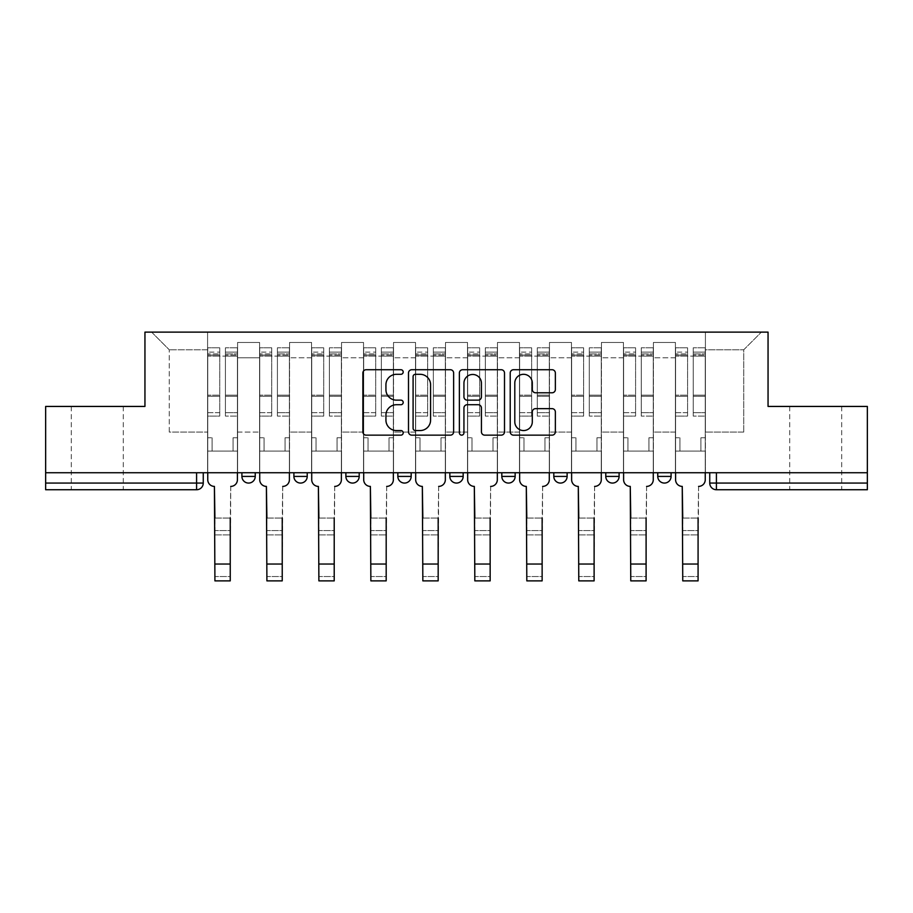 <?xml version="1.0" encoding="UTF-8"?>
<svg xmlns="http://www.w3.org/2000/svg" width="913" height="913" viewBox="0 0 913 913"><rect width="100%" height="100%" fill="white"/><g stroke="black" fill="none" stroke-linecap="round" stroke-linejoin="round"><path stroke-width="0.68" stroke-dasharray="4.57 3.42" d="M403.192 372.013A2.294 2.294 0 0 0 400.898 369.731L366.147 369.731A3.275 3.275 0 0 0 362.872 372.995L362.872 431.872A3.275 3.275 0 0 0 366.147 435.147L400.898 435.147A2.294 2.294 0 0 0 403.192 432.853A2.294 2.294 0 0 0 400.898 430.559L396.402 430.559A10.465 10.465 0 0 1 385.937 420.094L385.937 415.187A10.465 10.465 0 0 1 396.402 404.721L400.898 404.721A2.294 2.294 0 0 0 403.192 402.439A2.294 2.294 0 0 0 400.898 400.145L396.402 400.145A10.465 10.465 0 0 1 385.937 389.68L385.937 384.772A10.465 10.465 0 0 1 396.402 374.307L400.898 374.307A2.294 2.294 0 0 0 403.192 372.013M815.697 489.733L841.695 489.733L815.697 489.733M815.697 406.433L841.695 406.433L815.697 406.433M97.303 489.733L71.305 489.733L97.303 489.733M97.303 406.433L71.305 406.433L97.303 406.433M671.089 472.74L657.759 472.74L671.089 472.74L671.089 476.415A6.665 6.665 0 0 1 664.424 483.068A6.665 6.665 0 0 1 657.759 476.415L671.089 476.415M605.775 472.74L619.105 472.74L605.775 472.74L605.775 476.415A6.665 6.665 0 0 0 612.44 483.068A6.665 6.665 0 0 0 619.105 476.415L605.775 476.415M553.803 472.74L567.121 472.74L553.803 472.74M501.819 472.74L515.149 472.74L501.819 472.74M449.835 472.74L463.165 472.74L449.835 472.74L449.835 476.415L463.165 476.415M411.181 472.74L397.851 472.74L411.181 472.74L411.181 476.415A6.665 6.665 0 0 1 404.516 483.068M345.879 472.74L359.197 472.74L359.197 476.415A6.665 6.665 0 0 1 352.544 483.068A6.665 6.665 0 0 1 345.879 476.415L345.879 472.74L359.197 472.74M293.895 472.74L307.225 472.74L293.895 472.74M241.911 472.74L255.241 472.74L241.911 472.74L241.911 476.415L255.241 476.415M867.35 483.068L867.35 472.74L45.65 472.74L45.65 406.433L144.95 406.433L144.95 332.127L768.05 332.127L768.05 406.433L867.35 406.433L867.35 472.74L709.743 472.74L709.743 483.068A6.665 6.665 0 0 0 716.408 489.733L867.35 489.733L867.35 483.068L709.743 483.068M45.65 472.74L196.592 472.74L45.65 472.74L45.65 489.733L196.592 489.733L196.592 483.068L45.65 483.068M237.585 357.782L237.585 432.089L237.585 357.782L259.577 357.782L259.577 342.455L259.577 432.089L259.577 357.782L237.585 357.782M237.585 472.74L237.585 342.455L259.577 342.455L237.585 342.455L237.585 472.74L237.585 451.09L207.593 451.09L237.585 451.09L237.585 472.74L207.593 472.74L207.593 332.127L705.407 332.127L151.615 332.127L207.593 332.127L207.593 432.089L207.593 349.793L169.27 349.793L207.593 349.793L207.593 332.127L207.593 472.74L207.593 451.09L207.593 472.74L237.585 472.74M259.577 472.74L259.577 342.455L237.585 342.455L259.577 342.455L259.577 472.74L259.577 451.09L289.558 451.09L259.577 451.09L259.577 472.74L289.558 472.74L289.558 342.455L289.558 357.782L289.558 342.455L311.55 342.455L311.55 357.782L311.55 342.455L289.558 342.455L289.558 472.74L289.558 451.09L289.558 472.74L259.577 472.74M289.558 432.089L289.558 357.782L289.558 432.089L311.55 432.089L311.55 357.782L311.55 432.089L289.558 432.089M311.55 472.74L311.55 342.455L289.558 342.455L311.55 342.455L311.55 472.74L311.55 451.09L341.542 451.09L311.55 451.09L311.55 472.74L341.542 472.74L341.542 342.455L341.542 357.782L341.542 342.455L363.534 342.455L363.534 357.782L363.534 342.455L341.542 342.455L341.542 472.74L341.542 451.09L341.542 472.74L311.55 472.74M341.542 432.089L341.542 357.782L341.542 432.089L363.534 432.089L363.534 357.782L363.534 432.089L341.542 432.089M363.534 472.74L363.534 342.455L341.542 342.455L363.534 342.455L363.534 472.74L363.534 451.09L393.526 451.09L363.534 451.09L363.534 472.74L393.526 472.74L393.526 342.455L393.526 357.782L393.526 342.455L415.518 342.455L415.518 357.782L415.518 342.455L393.526 342.455L393.526 472.74L393.526 451.09L393.526 472.74L363.534 472.74M393.526 432.089L393.526 357.782L393.526 432.089L415.518 432.089L415.518 357.782L415.518 432.089L393.526 432.089M415.518 472.74L415.518 342.455L393.526 342.455L415.518 342.455L415.518 472.74L415.518 451.09L445.498 451.09L415.518 451.09L415.518 472.74L445.498 472.74L445.498 342.455L445.498 357.782L445.498 342.455L467.502 342.455L467.502 357.782L467.502 342.455L445.498 342.455L445.498 472.74L445.498 451.09L445.498 472.74L415.518 472.74M445.498 432.089L445.498 357.782L445.498 432.089L467.502 432.089L467.502 357.782L467.502 432.089L445.498 432.089M467.502 472.74L467.502 342.455L445.498 342.455L467.502 342.455L467.502 472.74L467.502 451.09L497.482 451.09L467.502 451.09L467.502 472.74L497.482 472.74L497.482 342.455L497.482 357.782L497.482 342.455L519.474 342.455L519.474 357.782L519.474 342.455L497.482 342.455L497.482 472.74L497.482 451.09L497.482 472.74L467.502 472.74M497.482 432.089L497.482 357.782L497.482 432.089L519.474 432.089L519.474 357.782L519.474 432.089L497.482 432.089M519.474 472.74L519.474 342.455L497.482 342.455L519.474 342.455L519.474 472.74L519.474 451.09L549.466 451.09L519.474 451.09L519.474 472.74L549.466 472.74L549.466 342.455L549.466 357.782L549.466 342.455L571.458 342.455L571.458 357.782L571.458 342.455L549.466 342.455L549.466 472.74L549.466 451.09L549.466 472.74L519.474 472.74M549.466 432.089L549.466 357.782L549.466 432.089L571.458 432.089L571.458 357.782L571.458 432.089L549.466 432.089M571.458 472.74L571.458 342.455L549.466 342.455L571.458 342.455L571.458 472.74L571.458 451.09L601.45 451.09L571.458 451.09L571.458 472.74L601.45 472.74L601.45 342.455L601.45 357.782L601.45 342.455L623.442 342.455L623.442 357.782L623.442 342.455L601.45 342.455L601.45 472.74L601.45 451.09L601.45 472.74L571.458 472.74M601.45 432.089L601.45 357.782L601.45 432.089L623.442 432.089L623.442 357.782L623.442 432.089L601.45 432.089M623.442 472.74L623.442 342.455L601.45 342.455L623.442 342.455L623.442 472.74L623.442 451.09L653.423 451.09L623.442 451.09L623.442 472.74L653.423 472.74L653.423 342.455L653.423 357.782L653.423 342.455L675.415 342.455L675.415 357.782L675.415 342.455L653.423 342.455L653.423 472.74L653.423 451.09L653.423 472.74L623.442 472.74M653.423 432.089L653.423 357.782L653.423 432.089L675.415 432.089L675.415 357.782L675.415 432.089L653.423 432.089M675.415 472.74L675.415 342.455L653.423 342.455L675.415 342.455L675.415 472.74L675.415 451.09L705.407 451.09L675.415 451.09L675.415 472.74L705.407 472.74L705.407 332.127L761.385 332.127L705.407 332.127L705.407 349.793L743.73 349.793L705.407 349.793L705.407 432.089L705.407 332.127L705.407 472.74L675.415 472.74L705.407 472.74L705.407 451.09L705.407 472.74L675.415 472.74M237.585 432.089L259.577 432.089L237.585 432.089M169.27 432.089L169.27 349.793L169.27 432.089L207.593 432.089L169.27 432.089M743.73 432.089L743.73 349.793L761.385 332.127L743.73 349.793L743.73 432.089L705.407 432.089L743.73 432.089M867.35 472.74L709.743 472.74M196.592 472.74L203.257 472.74L196.592 472.74L196.592 483.068L203.257 483.068M515.149 476.415L501.819 476.415A6.665 6.665 0 0 0 508.484 483.068M567.121 476.415L553.803 476.415A6.665 6.665 0 0 0 560.456 483.068M151.615 332.127L169.27 349.793L151.615 332.127M453.635 431.872L453.635 372.995A3.275 3.275 0 0 0 450.371 369.731L411.774 369.731A3.275 3.275 0 0 0 408.499 372.995L408.499 431.872A3.275 3.275 0 0 0 411.774 435.147L450.371 435.147A3.275 3.275 0 0 0 453.635 431.872M415.369 374.307A2.294 2.294 0 0 0 413.087 376.601L413.087 428.277A2.294 2.294 0 0 0 415.369 430.559L420.117 430.559A10.465 10.465 0 0 0 430.582 420.094L430.582 384.772A10.465 10.465 0 0 0 420.117 374.307L415.369 374.307M462.629 369.731L501.226 369.731A3.275 3.275 0 0 1 504.501 372.995L504.501 431.872A3.275 3.275 0 0 1 501.226 435.147L484.712 435.147A3.275 3.275 0 0 1 481.436 431.872L481.436 407.997A3.275 3.275 0 0 0 478.172 404.721L467.216 404.721A3.275 3.275 0 0 0 463.941 407.997L463.941 432.853A2.294 2.294 0 0 1 461.647 435.147A2.294 2.294 0 0 1 459.365 432.853L459.365 372.995A3.275 3.275 0 0 1 462.629 369.731M481.436 383.22A8.753 8.753 0 0 0 472.694 374.467A8.753 8.753 0 0 0 463.941 383.22L463.941 396.881A3.275 3.275 0 0 0 467.216 400.145L478.172 400.145A3.275 3.275 0 0 0 481.436 396.881L481.436 383.22M535.566 392.784L552.091 392.784A3.275 3.275 0 0 0 555.355 389.52L555.355 372.995A3.275 3.275 0 0 0 552.091 369.731L513.494 369.731A3.275 3.275 0 0 0 510.219 372.995L510.219 431.872A3.275 3.275 0 0 0 513.494 435.147L552.091 435.147A3.275 3.275 0 0 0 555.355 431.872L555.355 411.923A3.275 3.275 0 0 0 552.091 408.647L535.566 408.647A3.275 3.275 0 0 0 532.302 411.923L532.302 421.817A8.753 8.753 0 0 1 523.548 430.559A8.753 8.753 0 0 1 514.795 421.817L514.795 383.061A8.753 8.753 0 0 1 523.548 374.307A8.753 8.753 0 0 1 532.302 383.061L532.302 389.52A3.275 3.275 0 0 0 535.566 392.784M214.92 518.059L230.247 518.059L214.92 518.059L214.92 530.556L230.247 530.556L230.247 518.059L230.247 534.892L230.247 530.556L214.92 530.556L214.92 534.892L230.247 534.892L214.92 534.892L214.418 486.401A6.665 6.665 0 0 1 207.753 479.736A6.665 6.665 0 0 0 214.418 486.401A6.665 6.665 0 0 1 207.753 479.736L207.753 451.09L212.09 451.09L207.753 451.09L207.753 472.74L207.753 352.121L207.753 412.71L219.748 412.71L219.748 396.31L207.753 396.31L207.753 416.1L219.748 416.1L219.748 347.785L219.748 356.116L225.42 356.116L207.753 356.116L207.753 479.736M237.414 479.736L237.414 437.761L233.077 437.761L237.414 437.761L237.414 356.116L237.414 472.74L237.414 451.09L233.077 451.09L237.414 451.09L237.414 437.761L233.077 437.761L233.077 451.09L237.414 451.09L233.077 451.09L233.077 437.761L233.077 451.09L233.077 437.761L237.414 437.761L237.414 347.785L237.414 479.736A6.665 6.665 0 0 1 230.749 486.401A6.665 6.665 0 0 0 237.414 479.736A6.665 6.665 0 0 1 230.749 486.401L230.247 518.059M225.42 355.066L225.42 352.121L225.42 356.116L237.414 356.116L237.414 352.121L237.414 412.71L225.42 412.71L237.414 412.71L237.414 416.1L225.42 416.1L237.414 416.1L237.414 347.785L237.414 356.116L225.42 356.116L237.414 356.116L225.42 356.116L225.42 347.785L225.42 356.116L225.42 352.121L237.414 352.121L225.42 352.121L225.42 396.31L237.414 396.31L225.42 396.31L225.42 416.1L225.42 347.785L237.414 347.785L225.42 347.785L225.42 353.924L237.414 353.924L225.42 353.924L225.42 395.181L237.414 395.181L225.42 395.181L225.42 416.1L225.42 355.066L237.414 355.066L225.42 355.066M207.753 437.761L207.753 352.121L207.753 396.31L219.748 396.31L219.748 352.121L219.748 356.116L207.753 356.116L219.748 356.116L219.748 352.121L207.753 352.121L219.748 352.121L219.748 416.1L207.753 416.1L207.753 347.785L207.753 356.116L219.748 356.116L219.748 347.785L207.753 347.785L207.753 451.09L212.09 451.09L212.09 437.761L207.753 437.761L212.09 437.761L207.753 437.761L212.09 437.761L212.09 451.09L212.09 437.761L212.09 451.09L207.753 451.09L207.753 437.761M230.247 580.873L230.247 576.537L214.92 576.537L214.92 580.873M230.749 486.401L230.247 576.537L214.92 576.537L214.418 486.401M219.748 412.71L207.753 412.71L207.753 416.1L207.753 347.785L219.748 347.785L219.748 353.924L207.753 353.924L219.748 353.924L219.748 395.181L207.753 395.181L219.748 395.181L219.748 412.71M266.904 518.059L282.231 518.059L266.904 518.059L266.904 530.556L282.231 530.556L282.231 518.059L282.231 534.892L282.231 530.556L266.904 530.556L266.904 534.892L282.231 534.892L266.904 534.892L266.402 486.401A6.665 6.665 0 0 1 259.737 479.736A6.665 6.665 0 0 0 266.402 486.401A6.665 6.665 0 0 1 259.737 479.736L259.737 451.09L264.074 451.09L259.737 451.09L259.737 472.74L259.737 352.121L259.737 412.71L271.732 412.71L271.732 396.31L259.737 396.31L259.737 416.1L271.732 416.1L271.732 347.785L271.732 356.116L277.404 356.116L259.737 356.116L259.737 479.736M289.398 479.736L289.398 437.761L285.061 437.761L289.398 437.761L289.398 356.116L289.398 472.74L289.398 451.09L285.061 451.09L289.398 451.09L289.398 437.761L285.061 437.761L285.061 451.09L289.398 451.09L285.061 451.09L285.061 437.761L285.061 451.09L285.061 437.761L289.398 437.761L289.398 347.785L289.398 479.736A6.665 6.665 0 0 1 282.733 486.401A6.665 6.665 0 0 0 289.398 479.736A6.665 6.665 0 0 1 282.733 486.401L282.231 518.059M277.404 355.066L277.404 352.121L277.404 356.116L289.398 356.116L289.398 352.121L289.398 412.71L277.404 412.71L289.398 412.71L289.398 416.1L277.404 416.1L289.398 416.1L289.398 347.785L289.398 356.116L277.404 356.116L289.398 356.116L277.404 356.116L277.404 347.785L277.404 356.116L277.404 352.121L289.398 352.121L277.404 352.121L277.404 396.31L289.398 396.31L277.404 396.31L277.404 416.1L277.404 347.785L289.398 347.785L277.404 347.785L277.404 353.924L289.398 353.924L277.404 353.924L277.404 395.181L289.398 395.181L277.404 395.181L277.404 416.1L277.404 355.066L289.398 355.066L277.404 355.066M259.737 437.761L259.737 352.121L259.737 396.31L271.732 396.31L271.732 352.121L271.732 356.116L259.737 356.116L271.732 356.116L271.732 352.121L259.737 352.121L271.732 352.121L271.732 416.1L259.737 416.1L259.737 347.785L259.737 356.116L271.732 356.116L271.732 347.785L259.737 347.785L259.737 451.09L264.074 451.09L264.074 437.761L259.737 437.761L264.074 437.761L259.737 437.761L264.074 437.761L264.074 451.09L264.074 437.761L264.074 451.09L259.737 451.09L259.737 437.761M318.888 518.059L334.215 518.059L318.888 518.059L318.888 530.556L334.215 530.556L334.215 518.059L334.215 534.892L334.215 530.556L318.888 530.556L318.888 534.892L334.215 534.892L318.888 534.892L318.386 486.401A6.665 6.665 0 0 1 311.721 479.736A6.665 6.665 0 0 0 318.386 486.401A6.665 6.665 0 0 1 311.721 479.736L311.721 451.09L316.046 451.09L311.721 451.09L311.721 472.74L311.721 352.121L311.721 412.71L323.716 412.71L323.716 396.31L311.721 396.31L311.721 416.1L323.716 416.1L323.716 347.785L323.716 356.116L329.376 356.116L311.721 356.116L311.721 479.736M341.371 479.736L341.371 437.761L337.045 437.761L341.371 437.761L341.371 356.116L341.371 472.74L341.371 451.09L337.045 451.09L341.371 451.09L341.371 437.761L337.045 437.761L337.045 451.09L341.371 451.09L337.045 451.09L337.045 437.761L337.045 451.09L337.045 437.761L341.371 437.761L341.371 347.785L341.371 479.736A6.665 6.665 0 0 1 334.706 486.401A6.665 6.665 0 0 0 341.371 479.736A6.665 6.665 0 0 1 334.706 486.401L334.215 518.059M329.376 355.066L329.376 352.121L329.376 356.116L341.371 356.116L341.371 352.121L341.371 412.71L329.376 412.71L341.371 412.71L341.371 416.1L329.376 416.1L341.371 416.1L341.371 347.785L341.371 356.116L329.376 356.116L341.371 356.116L329.376 356.116L329.376 347.785L329.376 356.116L329.376 352.121L341.371 352.121L329.376 352.121L329.376 396.31L341.371 396.31L329.376 396.31L329.376 416.1L329.376 347.785L341.371 347.785L329.376 347.785L329.376 353.924L341.371 353.924L329.376 353.924L329.376 395.181L341.371 395.181L329.376 395.181L329.376 416.1L329.376 355.066L341.371 355.066L329.376 355.066M311.721 437.761L311.721 352.121L311.721 396.31L323.716 396.31L323.716 352.121L323.716 356.116L311.721 356.116L323.716 356.116L323.716 352.121L311.721 352.121L323.716 352.121L323.716 416.1L311.721 416.1L311.721 347.785L311.721 356.116L323.716 356.116L323.716 347.785L311.721 347.785L311.721 451.09L316.046 451.09L316.046 437.761L311.721 437.761L316.046 437.761L311.721 437.761L316.046 437.761L316.046 451.09L316.046 437.761L316.046 451.09L311.721 451.09L311.721 437.761M282.231 580.873L282.231 576.537L266.904 576.537L266.904 580.873M282.733 486.401L282.231 576.537L266.904 576.537L266.402 486.401M271.732 412.71L259.737 412.71L259.737 416.1L259.737 347.785L271.732 347.785L271.732 353.924L259.737 353.924L271.732 353.924L271.732 395.181L259.737 395.181L271.732 395.181L271.732 412.71M334.215 580.873L334.215 576.537L318.888 576.537L318.888 580.873M334.706 486.401L334.215 576.537L318.888 576.537L318.386 486.401M323.716 412.71L311.721 412.71L311.721 416.1L311.721 347.785L323.716 347.785L323.716 353.924L311.721 353.924L323.716 353.924L323.716 395.181L311.721 395.181L323.716 395.181L323.716 412.71M370.861 518.059L386.188 518.059L370.861 518.059L370.861 530.556L386.188 530.556L386.188 518.059L386.188 534.892L386.188 530.556L370.861 530.556L370.861 534.892L386.188 534.892L370.861 534.892L370.37 486.401A6.665 6.665 0 0 1 363.705 479.736A6.665 6.665 0 0 0 370.37 486.401A6.665 6.665 0 0 1 363.705 479.736L363.705 451.09L368.03 451.09L363.705 451.09L363.705 472.74L363.705 352.121L363.705 412.71L375.7 412.71L375.7 396.31L363.705 396.31L363.705 416.1L375.7 416.1L375.7 347.785L375.7 356.116L381.36 356.116L363.705 356.116L363.705 479.736M393.355 479.736L393.355 437.761L389.029 437.761L393.355 437.761L393.355 356.116L393.355 472.74L393.355 451.09L389.029 451.09L393.355 451.09L393.355 437.761L389.029 437.761L389.029 451.09L393.355 451.09L389.029 451.09L389.029 437.761L389.029 451.09L389.029 437.761L393.355 437.761L393.355 347.785L393.355 479.736A6.665 6.665 0 0 1 386.69 486.401A6.665 6.665 0 0 0 393.355 479.736A6.665 6.665 0 0 1 386.69 486.401L386.188 518.059M381.36 355.066L381.36 352.121L381.36 356.116L393.355 356.116L393.355 352.121L393.355 412.71L381.36 412.71L393.355 412.71L393.355 416.1L381.36 416.1L393.355 416.1L393.355 347.785L393.355 356.116L381.36 356.116L393.355 356.116L381.36 356.116L381.36 347.785L381.36 356.116L381.36 352.121L393.355 352.121L381.36 352.121L381.36 396.31L393.355 396.31L381.36 396.31L381.36 416.1L381.36 347.785L393.355 347.785L381.36 347.785L381.36 353.924L393.355 353.924L381.36 353.924L381.36 395.181L393.355 395.181L381.36 395.181L381.36 416.1L381.36 355.066L393.355 355.066L381.36 355.066M363.705 437.761L363.705 352.121L363.705 396.31L375.7 396.31L375.7 352.121L375.7 356.116L363.705 356.116L375.7 356.116L375.7 352.121L363.705 352.121L375.7 352.121L375.7 416.1L363.705 416.1L363.705 347.785L363.705 356.116L375.7 356.116L375.7 347.785L363.705 347.785L363.705 451.09L368.03 451.09L368.03 437.761L363.705 437.761L368.03 437.761L363.705 437.761L368.03 437.761L368.03 451.09L368.03 437.761L368.03 451.09L363.705 451.09L363.705 437.761M422.845 518.059L438.172 518.059L422.845 518.059L422.845 530.556L438.172 530.556L438.172 518.059L438.172 534.892L438.172 530.556L422.845 530.556L422.845 534.892L438.172 534.892L422.845 534.892L422.342 486.401A6.665 6.665 0 0 1 415.677 479.736A6.665 6.665 0 0 0 422.342 486.401A6.665 6.665 0 0 1 415.677 479.736L415.677 451.09L420.014 451.09L415.677 451.09L415.677 472.74L415.677 352.121L415.677 412.71L427.672 412.71L427.672 396.31L415.677 396.31L415.677 416.1L427.672 416.1L427.672 347.785L427.672 356.116L433.344 356.116L415.677 356.116L415.677 479.736M445.339 479.736L445.339 437.761L441.002 437.761L445.339 437.761L445.339 356.116L445.339 472.74L445.339 451.09L441.002 451.09L445.339 451.09L445.339 437.761L441.002 437.761L441.002 451.09L445.339 451.09L441.002 451.09L441.002 437.761L441.002 451.09L441.002 437.761L445.339 437.761L445.339 347.785L445.339 479.736A6.665 6.665 0 0 1 438.674 486.401A6.665 6.665 0 0 0 445.339 479.736A6.665 6.665 0 0 1 438.674 486.401L438.172 518.059M433.344 355.066L433.344 352.121L433.344 356.116L445.339 356.116L445.339 352.121L445.339 412.71L433.344 412.71L445.339 412.71L445.339 416.1L433.344 416.1L445.339 416.1L445.339 347.785L445.339 356.116L433.344 356.116L445.339 356.116L433.344 356.116L433.344 347.785L433.344 356.116L433.344 352.121L445.339 352.121L433.344 352.121L433.344 396.31L445.339 396.31L433.344 396.31L433.344 416.1L433.344 347.785L445.339 347.785L433.344 347.785L433.344 353.924L445.339 353.924L433.344 353.924L433.344 395.181L445.339 395.181L433.344 395.181L433.344 416.1L433.344 355.066L445.339 355.066L433.344 355.066M415.677 437.761L415.677 352.121L415.677 396.31L427.672 396.31L427.672 352.121L427.672 356.116L415.677 356.116L427.672 356.116L427.672 352.121L415.677 352.121L427.672 352.121L427.672 416.1L415.677 416.1L415.677 347.785L415.677 356.116L427.672 356.116L427.672 347.785L415.677 347.785L415.677 451.09L420.014 451.09L420.014 437.761L415.677 437.761L420.014 437.761L415.677 437.761L420.014 437.761L420.014 451.09L420.014 437.761L420.014 451.09L415.677 451.09L415.677 437.761M474.828 518.059L490.155 518.059L474.828 518.059L474.828 530.556L490.155 530.556L490.155 518.059L490.155 534.892L490.155 530.556L474.828 530.556L474.828 534.892L490.155 534.892L474.828 534.892L474.326 486.401A6.665 6.665 0 0 1 467.661 479.736A6.665 6.665 0 0 0 474.326 486.401A6.665 6.665 0 0 1 467.661 479.736L467.661 451.09L471.998 451.09L467.661 451.09L467.661 472.74L467.661 352.121L467.661 412.71L479.656 412.71L479.656 396.31L467.661 396.31L467.661 416.1L479.656 416.1L479.656 347.785L479.656 356.116L485.328 356.116L467.661 356.116L467.661 479.736M497.323 479.736L497.323 437.761L492.986 437.761L497.323 437.761L497.323 356.116L497.323 472.74L497.323 451.09L492.986 451.09L497.323 451.09L497.323 437.761L492.986 437.761L492.986 451.09L497.323 451.09L492.986 451.09L492.986 437.761L492.986 451.09L492.986 437.761L497.323 437.761L497.323 347.785L497.323 479.736A6.665 6.665 0 0 1 490.658 486.401A6.665 6.665 0 0 0 497.323 479.736A6.665 6.665 0 0 1 490.658 486.401L490.155 518.059M485.328 355.066L485.328 352.121L485.328 356.116L497.323 356.116L497.323 352.121L497.323 412.71L485.328 412.71L497.323 412.71L497.323 416.1L485.328 416.1L497.323 416.1L497.323 347.785L497.323 356.116L485.328 356.116L497.323 356.116L485.328 356.116L485.328 347.785L485.328 356.116L485.328 352.121L497.323 352.121L485.328 352.121L485.328 396.31L497.323 396.31L485.328 396.31L485.328 416.1L485.328 347.785L497.323 347.785L485.328 347.785L485.328 353.924L497.323 353.924L485.328 353.924L485.328 395.181L497.323 395.181L485.328 395.181L485.328 416.1L485.328 355.066L497.323 355.066L485.328 355.066M467.661 437.761L467.661 352.121L467.661 396.31L479.656 396.31L479.656 352.121L479.656 356.116L467.661 356.116L479.656 356.116L479.656 352.121L467.661 352.121L479.656 352.121L479.656 416.1L467.661 416.1L467.661 347.785L467.661 356.116L479.656 356.116L479.656 347.785L467.661 347.785L467.661 451.09L471.998 451.09L471.998 437.761L467.661 437.761L471.998 437.761L467.661 437.761L471.998 437.761L471.998 451.09L471.998 437.761L471.998 451.09L467.661 451.09L467.661 437.761M386.188 580.873L386.188 576.537L370.861 576.537L370.861 580.873M386.69 486.401L386.188 576.537L370.861 576.537L370.37 486.401M375.7 412.71L363.705 412.71L363.705 416.1L363.705 347.785L375.7 347.785L375.7 353.924L363.705 353.924L375.7 353.924L375.7 395.181L363.705 395.181L375.7 395.181L375.7 412.71M438.172 580.873L438.172 576.537L422.845 576.537L422.845 580.873M438.674 486.401L438.172 576.537L422.845 576.537L422.342 486.401M427.672 412.71L415.677 412.71L415.677 416.1L415.677 347.785L427.672 347.785L427.672 353.924L415.677 353.924L427.672 353.924L427.672 395.181L415.677 395.181L427.672 395.181L427.672 412.71M490.155 580.873L490.155 576.537L474.828 576.537L474.828 580.873M490.658 486.401L490.155 576.537L474.828 576.537L474.326 486.401M479.656 412.71L467.661 412.71L467.661 416.1L467.661 347.785L479.656 347.785L479.656 353.924L467.661 353.924L479.656 353.924L479.656 395.181L467.661 395.181L479.656 395.181L479.656 412.71M526.812 518.059L542.139 518.059L526.812 518.059L526.812 530.556L542.139 530.556L542.139 518.059L542.139 534.892L542.139 530.556L526.812 530.556L526.812 534.892L542.139 534.892L526.812 534.892L526.31 486.401A6.665 6.665 0 0 1 519.645 479.736A6.665 6.665 0 0 0 526.31 486.401A6.665 6.665 0 0 1 519.645 479.736L519.645 451.09L523.971 451.09L519.645 451.09L519.645 472.74L519.645 352.121L519.645 412.71L531.64 412.71L531.64 396.31L519.645 396.31L519.645 416.1L531.64 416.1L531.64 347.785L531.64 356.116L537.301 356.116L519.645 356.116L519.645 479.736M549.295 479.736L549.295 437.761L544.97 437.761L549.295 437.761L549.295 356.116L549.295 472.74L549.295 451.09L544.97 451.09L549.295 451.09L549.295 437.761L544.97 437.761L544.97 451.09L549.295 451.09L544.97 451.09L544.97 437.761L544.97 451.09L544.97 437.761L549.295 437.761L549.295 347.785L549.295 479.736A6.665 6.665 0 0 1 542.63 486.401A6.665 6.665 0 0 0 549.295 479.736A6.665 6.665 0 0 1 542.63 486.401L542.139 518.059M537.301 355.066L537.301 352.121L537.301 356.116L549.295 356.116L549.295 352.121L549.295 412.71L537.301 412.71L549.295 412.71L549.295 416.1L537.301 416.1L549.295 416.1L549.295 347.785L549.295 356.116L537.301 356.116L549.295 356.116L537.301 356.116L537.301 347.785L537.301 356.116L537.301 352.121L549.295 352.121L537.301 352.121L537.301 396.31L549.295 396.31L537.301 396.31L537.301 416.1L537.301 347.785L549.295 347.785L537.301 347.785L537.301 353.924L549.295 353.924L537.301 353.924L537.301 395.181L549.295 395.181L537.301 395.181L537.301 416.1L537.301 355.066L549.295 355.066L537.301 355.066M519.645 437.761L519.645 352.121L519.645 396.31L531.64 396.31L531.64 352.121L531.64 356.116L519.645 356.116L531.64 356.116L531.64 352.121L519.645 352.121L531.64 352.121L531.64 416.1L519.645 416.1L519.645 347.785L519.645 356.116L531.64 356.116L531.64 347.785L519.645 347.785L519.645 451.09L523.971 451.09L523.971 437.761L519.645 437.761L523.971 437.761L519.645 437.761L523.971 437.761L523.971 451.09L523.971 437.761L523.971 451.09L519.645 451.09L519.645 437.761M542.139 580.873L542.139 576.537L526.812 576.537L526.812 580.873M542.63 486.401L542.139 576.537L526.812 576.537L526.31 486.401M531.64 412.71L519.645 412.71L519.645 416.1L519.645 347.785L531.64 347.785L531.64 353.924L519.645 353.924L531.64 353.924L531.64 395.181L519.645 395.181L531.64 395.181L531.64 412.71M578.785 518.059L594.112 518.059L578.785 518.059L578.785 530.556L594.112 530.556L594.112 518.059L594.112 534.892L594.112 530.556L578.785 530.556L578.785 534.892L594.112 534.892L578.785 534.892L578.294 486.401A6.665 6.665 0 0 1 571.629 479.736A6.665 6.665 0 0 0 578.294 486.401A6.665 6.665 0 0 1 571.629 479.736L571.629 451.09L575.955 451.09L571.629 451.09L571.629 472.74L571.629 352.121L571.629 412.71L583.624 412.71L583.624 396.31L571.629 396.31L571.629 416.1L583.624 416.1L583.624 347.785L583.624 356.116L589.284 356.116L571.629 356.116L571.629 479.736M601.279 479.736L601.279 437.761L596.954 437.761L601.279 437.761L601.279 356.116L601.279 472.74L601.279 451.09L596.954 451.09L601.279 451.09L601.279 437.761L596.954 437.761L596.954 451.09L601.279 451.09L596.954 451.09L596.954 437.761L596.954 451.09L596.954 437.761L601.279 437.761L601.279 347.785L601.279 479.736A6.665 6.665 0 0 1 594.614 486.401A6.665 6.665 0 0 0 601.279 479.736A6.665 6.665 0 0 1 594.614 486.401L594.112 518.059M589.284 355.066L589.284 352.121L589.284 356.116L601.279 356.116L601.279 352.121L601.279 412.71L589.284 412.71L601.279 412.71L601.279 416.1L589.284 416.1L601.279 416.1L601.279 347.785L601.279 356.116L589.284 356.116L601.279 356.116L589.284 356.116L589.284 347.785L589.284 356.116L589.284 352.121L601.279 352.121L589.284 352.121L589.284 396.31L601.279 396.31L589.284 396.31L589.284 416.1L589.284 347.785L601.279 347.785L589.284 347.785L589.284 353.924L601.279 353.924L589.284 353.924L589.284 395.181L601.279 395.181L589.284 395.181L589.284 416.1L589.284 355.066L601.279 355.066L589.284 355.066M571.629 437.761L571.629 352.121L571.629 396.31L583.624 396.31L583.624 352.121L583.624 356.116L571.629 356.116L583.624 356.116L583.624 352.121L571.629 352.121L583.624 352.121L583.624 416.1L571.629 416.1L571.629 347.785L571.629 356.116L583.624 356.116L583.624 347.785L571.629 347.785L571.629 451.09L575.955 451.09L575.955 437.761L571.629 437.761L575.955 437.761L571.629 437.761L575.955 437.761L575.955 451.09L575.955 437.761L575.955 451.09L571.629 451.09L571.629 437.761M594.112 580.873L594.112 576.537L578.785 576.537L578.785 580.873M594.614 486.401L594.112 576.537L578.785 576.537L578.294 486.401M583.624 412.71L571.629 412.71L571.629 416.1L571.629 347.785L583.624 347.785L583.624 353.924L571.629 353.924L583.624 353.924L583.624 395.181L571.629 395.181L583.624 395.181L583.624 412.71M630.769 518.059L646.096 518.059L630.769 518.059L630.769 530.556L646.096 530.556L646.096 518.059L646.096 534.892L646.096 530.556L630.769 530.556L630.769 534.892L646.096 534.892L630.769 534.892L630.267 486.401A6.665 6.665 0 0 1 623.602 479.736A6.665 6.665 0 0 0 630.267 486.401A6.665 6.665 0 0 1 623.602 479.736L623.602 451.09L627.939 451.09L623.602 451.09L623.602 472.74L623.602 352.121L623.602 412.71L635.596 412.71L635.596 396.31L623.602 396.31L623.602 416.1L635.596 416.1L635.596 347.785L635.596 356.116L641.268 356.116L623.602 356.116L623.602 479.736M653.263 479.736L653.263 437.761L648.926 437.761L653.263 437.761L653.263 356.116L653.263 472.74L653.263 451.09L648.926 451.09L653.263 451.09L653.263 437.761L648.926 437.761L648.926 451.09L653.263 451.09L648.926 451.09L648.926 437.761L648.926 451.09L648.926 437.761L653.263 437.761L653.263 347.785L653.263 479.736A6.665 6.665 0 0 1 646.598 486.401A6.665 6.665 0 0 0 653.263 479.736A6.665 6.665 0 0 1 646.598 486.401L646.096 518.059M641.268 355.066L641.268 352.121L641.268 356.116L653.263 356.116L653.263 352.121L653.263 412.71L641.268 412.71L653.263 412.71L653.263 416.1L641.268 416.1L653.263 416.1L653.263 347.785L653.263 356.116L641.268 356.116L653.263 356.116L641.268 356.116L641.268 347.785L641.268 356.116L641.268 352.121L653.263 352.121L641.268 352.121L641.268 396.31L653.263 396.31L641.268 396.31L641.268 416.1L641.268 347.785L653.263 347.785L641.268 347.785L641.268 353.924L653.263 353.924L641.268 353.924L641.268 395.181L653.263 395.181L641.268 395.181L641.268 416.1L641.268 355.066L653.263 355.066L641.268 355.066M623.602 437.761L623.602 352.121L623.602 396.31L635.596 396.31L635.596 352.121L635.596 356.116L623.602 356.116L635.596 356.116L635.596 352.121L623.602 352.121L635.596 352.121L635.596 416.1L623.602 416.1L623.602 347.785L623.602 356.116L635.596 356.116L635.596 347.785L623.602 347.785L623.602 451.09L627.939 451.09L627.939 437.761L623.602 437.761L627.939 437.761L623.602 437.761L627.939 437.761L627.939 451.09L627.939 437.761L627.939 451.09L623.602 451.09L623.602 437.761M646.096 580.873L646.096 576.537L630.769 576.537L630.769 580.873M646.598 486.401L646.096 576.537L630.769 576.537L630.267 486.401M635.596 412.71L623.602 412.71L623.602 416.1L623.602 347.785L635.596 347.785L635.596 353.924L623.602 353.924L635.596 353.924L635.596 395.181L623.602 395.181L635.596 395.181L635.596 412.71M682.753 518.059L698.08 518.059L682.753 518.059L682.753 530.556L698.08 530.556L698.08 518.059L698.08 534.892L698.08 530.556L682.753 530.556L682.753 534.892L698.08 534.892L682.753 534.892L682.251 486.401A6.665 6.665 0 0 1 675.586 479.736A6.665 6.665 0 0 0 682.251 486.401A6.665 6.665 0 0 1 675.586 479.736L675.586 451.09L679.923 451.09L675.586 451.09L675.586 472.74L675.586 352.121L675.586 412.71L687.58 412.71L687.58 396.31L675.586 396.31L675.586 416.1L687.58 416.1L687.58 347.785L687.58 356.116L693.252 356.116L675.586 356.116L675.586 479.736M705.247 479.736L705.247 437.761L700.91 437.761L705.247 437.761L705.247 356.116L705.247 472.74L705.247 451.09L700.91 451.09L705.247 451.09L705.247 437.761L700.91 437.761L700.91 451.09L705.247 451.09L700.91 451.09L700.91 437.761L700.91 451.09L700.91 437.761L705.247 437.761L705.247 347.785L705.247 479.736A6.665 6.665 0 0 1 698.582 486.401A6.665 6.665 0 0 0 705.247 479.736A6.665 6.665 0 0 1 698.582 486.401L698.08 518.059M693.252 355.066L693.252 352.121L693.252 356.116L705.247 356.116L705.247 352.121L705.247 412.71L693.252 412.71L705.247 412.71L705.247 416.1L693.252 416.1L705.247 416.1L705.247 347.785L705.247 356.116L693.252 356.116L705.247 356.116L693.252 356.116L693.252 347.785L693.252 356.116L693.252 352.121L705.247 352.121L693.252 352.121L693.252 396.31L705.247 396.31L693.252 396.31L693.252 416.1L693.252 347.785L705.247 347.785L693.252 347.785L693.252 353.924L705.247 353.924L693.252 353.924L693.252 395.181L705.247 395.181L693.252 395.181L693.252 416.1L693.252 355.066L705.247 355.066L693.252 355.066M675.586 437.761L675.586 352.121L675.586 396.31L687.58 396.31L687.58 352.121L687.58 356.116L675.586 356.116L687.58 356.116L687.58 352.121L675.586 352.121L687.58 352.121L687.58 416.1L675.586 416.1L675.586 347.785L675.586 356.116L687.58 356.116L687.58 347.785L675.586 347.785L675.586 451.09L679.923 451.09L679.923 437.761L675.586 437.761L679.923 437.761L675.586 437.761L679.923 437.761L679.923 451.09L679.923 437.761L679.923 451.09L675.586 451.09L675.586 437.761M698.08 580.873L698.08 576.537L682.753 576.537L682.753 580.873M698.582 486.401L698.08 576.537L682.753 576.537L682.251 486.401M687.58 412.71L675.586 412.71L675.586 416.1L675.586 347.785L687.58 347.785L687.58 353.924L675.586 353.924L687.58 353.924L687.58 395.181L675.586 395.181L687.58 395.181L687.58 412.71M411.181 476.415L397.851 476.415M359.197 476.415L345.879 476.415M307.225 476.415L293.895 476.415M675.415 357.782L653.423 357.782L675.415 357.782M623.442 357.782L601.45 357.782L623.442 357.782M571.458 357.782L549.466 357.782L571.458 357.782M519.474 357.782L497.482 357.782L519.474 357.782M467.502 357.782L445.498 357.782L467.502 357.782M415.518 357.782L393.526 357.782L415.518 357.782M363.534 357.782L341.542 357.782L363.534 357.782M311.55 357.782L289.558 357.782L311.55 357.782M716.408 472.74L716.408 489.733M207.753 355.066L219.748 355.066L207.753 355.066M230.247 564.04L214.92 564.04M259.737 355.066L271.732 355.066L259.737 355.066M311.721 355.066L323.716 355.066L311.721 355.066M282.231 564.04L266.904 564.04M334.215 564.04L318.888 564.04M363.705 355.066L375.7 355.066L363.705 355.066M415.677 355.066L427.672 355.066L415.677 355.066M467.661 355.066L479.656 355.066L467.661 355.066M386.188 564.04L370.861 564.04M438.172 564.04L422.845 564.04M490.155 564.04L474.828 564.04M519.645 355.066L531.64 355.066L519.645 355.066M542.139 564.04L526.812 564.04M571.629 355.066L583.624 355.066L571.629 355.066M594.112 564.04L578.785 564.04M623.602 355.066L635.596 355.066L623.602 355.066M646.096 564.04L630.769 564.04M675.586 355.066L687.58 355.066L675.586 355.066M698.08 564.04L682.753 564.04M789.711 406.433L789.711 489.733M71.305 406.433L71.305 489.733M123.289 406.433L123.289 489.733M841.695 406.433L841.695 489.733"/><path stroke-width="1.37" d="M403.192 372.013A2.294 2.294 0 0 0 400.898 369.731L366.147 369.731A3.275 3.275 0 0 0 362.872 372.995L362.872 431.872A3.275 3.275 0 0 0 366.147 435.147L400.898 435.147A2.294 2.294 0 0 0 403.192 432.853A2.294 2.294 0 0 0 400.898 430.559L396.402 430.559A10.465 10.465 0 0 1 385.937 420.094L385.937 415.187A10.465 10.465 0 0 1 396.402 404.721L400.898 404.721A2.294 2.294 0 0 0 403.192 402.439A2.294 2.294 0 0 0 400.898 400.145L396.402 400.145A10.465 10.465 0 0 1 385.937 389.68L385.937 384.772A10.465 10.465 0 0 1 396.402 374.307L400.898 374.307A2.294 2.294 0 0 0 403.192 372.013M657.759 472.74L657.759 476.415L671.089 476.415A6.665 6.665 0 0 1 664.424 483.068A6.665 6.665 0 0 1 657.759 476.415L657.759 472.74M553.803 472.74L553.803 476.415L567.121 476.415A6.665 6.665 0 0 1 560.456 483.068A6.665 6.665 0 0 1 553.803 476.415L553.803 472.74M501.819 472.74L501.819 476.415L515.149 476.415A6.665 6.665 0 0 1 508.484 483.068A6.665 6.665 0 0 1 501.819 476.415L501.819 472.74M397.851 476.415L397.851 472.74L397.851 476.415A6.665 6.665 0 0 0 404.516 483.068A6.665 6.665 0 0 1 397.851 476.415L411.181 476.415A6.665 6.665 0 0 1 404.516 483.068M293.895 476.415L293.895 472.74L293.895 476.415A6.665 6.665 0 0 0 300.56 483.068A6.665 6.665 0 0 1 293.895 476.415L307.225 476.415A6.665 6.665 0 0 1 300.56 483.068A6.665 6.665 0 0 0 307.225 476.415L307.225 472.74L307.225 476.415M552.091 392.784A3.275 3.275 0 0 0 555.355 389.52L555.355 372.995A3.275 3.275 0 0 0 552.091 369.731L513.494 369.731A3.275 3.275 0 0 0 510.219 372.995L510.219 431.872A3.275 3.275 0 0 0 513.494 435.147L552.091 435.147A3.275 3.275 0 0 0 555.355 431.872L555.355 411.923A3.275 3.275 0 0 0 552.091 408.647L535.566 408.647A3.275 3.275 0 0 0 532.302 411.923L532.302 421.817A8.753 8.753 0 0 1 523.548 430.559A8.753 8.753 0 0 1 514.795 421.817L514.795 383.061A8.753 8.753 0 0 1 523.548 374.307A8.753 8.753 0 0 1 532.302 383.061L532.302 389.52A3.275 3.275 0 0 0 535.566 392.784L552.091 392.784M45.65 472.74L45.65 406.433L144.95 406.433L144.95 332.127L768.05 332.127L768.05 406.433L867.35 406.433L867.35 472.74L45.65 472.74L45.65 483.068L203.257 483.068L203.257 472.74L203.257 483.068A6.665 6.665 0 0 1 196.592 489.733L45.65 489.733L45.65 483.068M453.635 372.995A3.275 3.275 0 0 0 450.371 369.731L411.774 369.731A3.275 3.275 0 0 0 408.499 372.995L408.499 431.872A3.275 3.275 0 0 0 411.774 435.147L450.371 435.147A3.275 3.275 0 0 0 453.635 431.872L453.635 372.995M462.629 369.731L501.226 369.731A3.275 3.275 0 0 1 504.501 372.995L504.501 431.872A3.275 3.275 0 0 1 501.226 435.147L484.712 435.147A3.275 3.275 0 0 1 481.436 431.872L481.436 407.997A3.275 3.275 0 0 0 478.172 404.721L467.216 404.721A3.275 3.275 0 0 0 463.941 407.997L463.941 432.853A2.294 2.294 0 0 1 461.647 435.147A2.294 2.294 0 0 1 459.365 432.853L459.365 372.995A3.275 3.275 0 0 1 462.629 369.731M709.743 472.74L709.743 483.068L867.35 483.068L867.35 489.733L716.408 489.733A6.665 6.665 0 0 1 709.743 483.068M867.35 472.74L867.35 483.068M671.089 472.74L671.089 476.415M619.105 472.74L619.105 476.415A6.665 6.665 0 0 1 612.44 483.068A6.665 6.665 0 0 1 605.775 476.415L619.105 476.415L619.105 472.74M605.775 472.74L605.775 476.415M567.121 476.415L567.121 472.74L567.121 476.415A6.665 6.665 0 0 1 560.456 483.068M515.149 476.415L515.149 472.74L515.149 476.415A6.665 6.665 0 0 1 508.484 483.068M463.165 472.74L463.165 476.415A6.665 6.665 0 0 1 456.5 483.068A6.665 6.665 0 0 1 449.835 476.415A6.665 6.665 0 0 0 456.5 483.068A6.665 6.665 0 0 0 463.165 476.415L463.165 472.74M449.835 472.74L449.835 476.415L463.165 476.415M411.181 472.74L411.181 476.415M359.197 472.74L359.197 476.415A6.665 6.665 0 0 1 352.544 483.068A6.665 6.665 0 0 1 345.879 476.415L359.197 476.415M345.879 472.74L345.879 476.415M255.241 472.74L255.241 476.415A6.665 6.665 0 0 1 248.576 483.068A6.665 6.665 0 0 1 241.911 476.415A6.665 6.665 0 0 0 248.576 483.068A6.665 6.665 0 0 0 255.241 476.415L255.241 472.74M241.911 472.74L241.911 476.415L255.241 476.415M196.592 472.74L196.592 489.733A6.665 6.665 0 0 0 203.257 483.068M415.369 374.307A2.294 2.294 0 0 0 413.087 376.601L413.087 428.277A2.294 2.294 0 0 0 415.369 430.559L420.117 430.559A10.465 10.465 0 0 0 430.582 420.094L430.582 384.772A10.465 10.465 0 0 0 420.117 374.307L415.369 374.307M481.436 383.22A8.753 8.753 0 0 0 472.694 374.467A8.753 8.753 0 0 0 463.941 383.22L463.941 396.881A3.275 3.275 0 0 0 467.216 400.145L478.172 400.145A3.275 3.275 0 0 0 481.436 396.881L481.436 383.22M207.753 479.736L207.753 472.74L207.753 479.736A6.665 6.665 0 0 0 214.418 486.401L214.92 518.059M214.418 486.401L214.92 580.873L230.247 580.873L230.247 518.059M237.414 479.736L237.414 472.74L237.414 479.736A6.665 6.665 0 0 1 230.749 486.401M230.247 580.873L214.92 580.873M259.737 479.736L259.737 472.74L259.737 479.736A6.665 6.665 0 0 0 266.402 486.401L266.904 518.059M266.402 486.401L266.904 580.873L282.231 580.873L282.231 518.059M289.398 479.736L289.398 472.74L289.398 479.736A6.665 6.665 0 0 1 282.733 486.401M311.721 479.736L311.721 472.74L311.721 479.736A6.665 6.665 0 0 0 318.386 486.401L318.888 518.059M318.386 486.401L318.888 580.873L334.215 580.873L334.215 518.059M341.371 479.736L341.371 472.74L341.371 479.736A6.665 6.665 0 0 1 334.706 486.401M282.231 580.873L266.904 580.873M334.215 580.873L318.888 580.873M363.705 479.736L363.705 472.74L363.705 479.736A6.665 6.665 0 0 0 370.37 486.401L370.861 518.059M370.37 486.401L370.861 580.873L386.188 580.873L386.188 518.059M393.355 479.736L393.355 472.74L393.355 479.736A6.665 6.665 0 0 1 386.69 486.401M415.677 479.736L415.677 472.74L415.677 479.736A6.665 6.665 0 0 0 422.342 486.401L422.845 518.059M422.342 486.401L422.845 580.873L438.172 580.873L438.172 518.059M445.339 479.736L445.339 472.74L445.339 479.736A6.665 6.665 0 0 1 438.674 486.401M467.661 479.736L467.661 472.74L467.661 479.736A6.665 6.665 0 0 0 474.326 486.401L474.828 518.059M474.326 486.401L474.828 580.873L490.155 580.873L490.155 518.059M497.323 479.736L497.323 472.74L497.323 479.736A6.665 6.665 0 0 1 490.658 486.401M386.188 580.873L370.861 580.873M438.172 580.873L422.845 580.873M490.155 580.873L474.828 580.873M519.645 479.736L519.645 472.74L519.645 479.736A6.665 6.665 0 0 0 526.31 486.401L526.812 518.059M526.31 486.401L526.812 580.873L542.139 580.873L542.139 518.059M549.295 479.736L549.295 472.74L549.295 479.736A6.665 6.665 0 0 1 542.63 486.401M542.139 580.873L526.812 580.873M571.629 479.736L571.629 472.74L571.629 479.736A6.665 6.665 0 0 0 578.294 486.401L578.785 518.059M578.294 486.401L578.785 580.873L594.112 580.873L594.112 518.059M601.279 479.736L601.279 472.74L601.279 479.736A6.665 6.665 0 0 1 594.614 486.401M594.112 580.873L578.785 580.873M623.602 479.736L623.602 472.74L623.602 479.736A6.665 6.665 0 0 0 630.267 486.401L630.769 518.059M630.267 486.401L630.769 580.873L646.096 580.873L646.096 518.059M653.263 479.736L653.263 472.74L653.263 479.736A6.665 6.665 0 0 1 646.598 486.401M646.096 580.873L630.769 580.873M675.586 479.736L675.586 472.74L675.586 479.736A6.665 6.665 0 0 0 682.251 486.401L682.753 518.059M682.251 486.401L682.753 580.873L698.08 580.873L698.08 518.059M705.247 479.736L705.247 472.74L705.247 479.736A6.665 6.665 0 0 1 698.582 486.401M698.08 580.873L682.753 580.873M716.408 472.74L716.408 489.733M230.247 564.04L214.92 564.04M282.231 564.04L266.904 564.04M334.215 564.04L318.888 564.04M386.188 564.04L370.861 564.04M438.172 564.04L422.845 564.04M490.155 564.04L474.828 564.04M542.139 564.04L526.812 564.04M594.112 564.04L578.785 564.04M646.096 564.04L630.769 564.04M698.08 564.04L682.753 564.04"/></g></svg>
